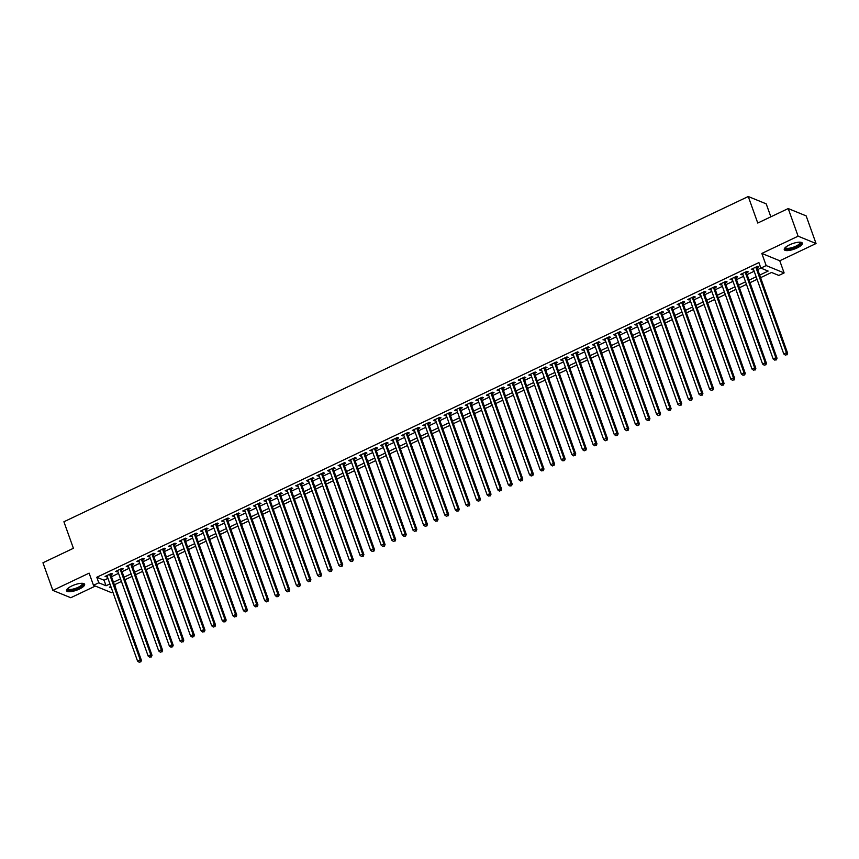 <?xml version="1.0" encoding="UTF-8"?>
<svg xmlns="http://www.w3.org/2000/svg" width="859" height="859" viewBox="0 0 859 859"><rect width="100%" height="100%" fill="white"/><g stroke="black" fill="none" stroke-linecap="round" stroke-linejoin="round"><path stroke-width="1.29" d="M79.372 589.059A9.599 2.878 160.3 0 0 84.622 584.281A9.599 2.878 160.3 0 0 71.802 585.967A9.599 2.878 160.3 0 0 66.551 590.745A9.599 2.878 160.3 0 0 79.372 589.059M797.088 247.95A9.599 2.878 160.3 0 0 802.338 243.161A9.599 2.878 160.3 0 0 789.528 244.847A9.599 2.878 160.3 0 0 784.267 249.636A9.599 2.878 160.3 0 0 797.088 247.95M114.752 584.625L116.352 590.294M112.819 591.98L111.423 592.635L93.481 585.301L98.774 582.789L106.044 585.763L109.931 583.916M770.845 216.812L766.207 203.851L748.264 196.518L63.91 521.767L73.402 548.289L42.95 562.763L52.839 590.391L70.782 597.724L95.328 586.063M748.264 196.518L757.756 223.039L788.218 208.554L806.161 215.899L816.05 243.526L798.108 236.182L761.826 253.426L766.174 265.581L784.117 272.926L778.823 275.438L771.543 272.464L760.591 277.672M761.826 253.426L779.768 260.771L816.05 243.526M779.768 260.771L784.117 272.926M788.218 208.554L798.108 236.182M110.79 574.789L112.647 573.909L111.434 573.415L105.077 576.432L107.257 576.464M121.387 569.753L123.245 568.873L122.032 568.379L115.675 571.396L117.855 571.428M131.985 564.717L133.832 563.837L132.619 563.343L126.262 566.36L128.453 566.392M142.573 559.681L144.43 558.801L143.217 558.307L136.86 561.324L139.04 561.356M153.17 554.646L155.017 553.765L153.815 553.271L147.458 556.288L149.638 556.331M163.758 549.61L165.615 548.729L164.402 548.235L158.045 551.253L160.225 551.295M174.356 544.574L176.213 543.693L175 543.199L168.643 546.217L170.823 546.26M184.953 539.538L186.8 538.657L185.587 538.163L179.23 541.191L181.421 541.224M195.541 534.513L197.398 533.632L196.185 533.128L189.828 536.156L192.008 536.188M206.139 529.477L207.985 528.596L206.783 528.092L200.426 531.12L202.606 531.152M216.726 524.441L218.583 523.561L217.37 523.067L211.013 526.084L213.193 526.116M227.324 519.405L229.181 518.525L227.968 518.031L221.611 521.048L223.791 521.08M237.922 514.369L239.768 513.489L238.555 512.995L232.198 516.012L234.389 516.044M248.509 509.333L250.366 508.453L249.153 507.959L242.796 510.976L244.976 511.008M259.107 504.297L260.964 503.417L259.751 502.923L253.394 505.94L255.574 505.972M269.694 499.262L271.551 498.381L270.338 497.887L263.981 500.904L266.161 500.947M280.292 494.226L282.149 493.345L280.936 492.851L274.579 495.868L276.759 495.911M290.89 489.19L292.736 488.309L291.523 487.815L285.167 490.833L287.357 490.876M301.477 484.154L303.334 483.273L302.121 482.779L295.764 485.807L297.944 485.84M312.075 479.129L313.932 478.238L312.719 477.744L306.362 480.772L308.542 480.804M322.662 474.093L324.519 473.212L323.306 472.708L316.95 475.736L319.129 475.768M333.26 469.057L335.117 468.176L333.904 467.683L327.547 470.7L329.727 470.732M343.858 464.021L345.705 463.141L344.491 462.647L338.135 465.664L340.325 465.696M354.445 458.985L356.302 458.105L355.089 457.611L348.733 460.628L350.912 460.66M365.043 453.949L366.9 453.069L365.687 452.575L359.33 455.592L361.51 455.624M375.641 448.913L377.488 448.033L376.274 447.539L369.918 450.556L372.108 450.588M386.228 443.878L388.085 442.997L386.872 442.503L380.516 445.52L382.695 445.563M396.826 438.842L398.673 437.961L397.47 437.467L391.113 440.484L393.293 440.527M407.413 433.806L409.271 432.925L408.057 432.431L401.701 435.449L403.88 435.492M418.011 428.77L419.868 427.889L418.655 427.395L412.299 430.423L414.478 430.456M428.609 423.745L430.456 422.853L429.242 422.36L422.886 425.388L425.076 425.42M439.196 418.709L441.054 417.828L439.84 417.324L433.484 420.352L435.663 420.384M449.794 413.673L451.641 412.792L450.438 412.299L444.082 415.316L446.261 415.348M460.381 408.637L462.239 407.757L461.025 407.263L454.669 410.28L456.848 410.312M470.979 403.601L472.837 402.721L471.623 402.227L465.267 405.244L467.446 405.276M481.577 398.565L483.424 397.685L482.21 397.191L475.854 400.208L478.044 400.24M492.164 393.529L494.022 392.649L492.808 392.155L486.452 395.172L488.631 395.204M502.762 388.493L504.609 387.613L503.406 387.119L497.05 390.136L499.229 390.179M513.349 383.458L515.207 382.577L513.993 382.083L507.637 385.1L509.817 385.143M523.947 378.422L525.805 377.541L524.591 377.047L518.235 380.065L520.414 380.108M534.545 373.386L536.392 372.505L535.178 372.011L528.822 375.039L531.012 375.072M545.132 368.361L546.99 367.469L545.776 366.976L539.42 370.004L541.599 370.036M555.73 363.325L557.588 362.444L556.374 361.94L550.018 364.968L552.197 365M566.317 358.289L568.175 357.408L566.961 356.904L560.605 359.932L562.785 359.964M576.915 353.253L578.773 352.373L577.559 351.879L571.203 354.896L573.382 354.928M587.513 348.217L589.36 347.337L588.147 346.843L581.79 349.86L583.98 349.892M598.1 343.181L599.958 342.301L598.744 341.807L592.388 344.824L594.568 344.856M608.698 338.145L610.556 337.265L609.342 336.771L602.986 339.788L605.166 339.82M619.296 333.109L621.143 332.229L619.93 331.735L613.573 334.752L615.753 334.795M629.883 328.074L631.741 327.193L630.527 326.699L624.171 329.716L626.351 329.759M640.481 323.038L642.328 322.157L641.115 321.663L634.769 324.681L636.949 324.723M651.068 318.002L652.926 317.121L651.713 316.627L645.356 319.655L647.536 319.688M661.666 312.977L663.524 312.085L662.31 311.592L655.954 314.619L658.134 314.652M672.264 307.941L674.111 307.06L672.898 306.556L666.541 309.584L668.731 309.616M682.851 302.905L684.709 302.024L683.496 301.52L677.139 304.548L679.319 304.58M693.449 297.869L695.296 296.989L694.093 296.495L687.737 299.512L689.917 299.544M704.036 292.833L705.894 291.953L704.681 291.459L698.324 294.476L700.504 294.508M714.634 287.797L716.492 286.917L715.279 286.423L708.922 289.44L711.102 289.472M725.232 282.761L727.079 281.881L725.866 281.387L719.509 284.404L721.7 284.436M735.819 277.725L737.677 276.845L736.464 276.351L730.107 279.368L732.287 279.411M746.417 272.69L748.264 271.809L747.062 271.315L740.705 274.332L742.885 274.375M759.678 275.105L768.15 271.079L760.881 268.105L758.905 262.575L96.799 577.259L104.068 580.233L107.944 578.386M111.477 576.711L118.542 573.35M122.075 571.675L129.14 568.325M132.673 566.639L139.727 563.289M143.26 561.603L150.325 558.253M153.858 556.568L160.923 553.217M164.456 551.532L171.51 548.182M175.043 546.507L182.108 543.146M185.641 541.471L192.695 538.11M196.228 536.435L203.293 533.074M206.826 531.399L213.891 528.038M217.424 526.363L224.478 523.002M228.011 521.327L235.076 517.966M238.609 516.291L245.663 512.941M249.196 511.255L256.261 507.905M259.794 506.219L266.859 502.869M270.392 501.184L277.446 497.833M280.979 496.148L288.044 492.798M291.577 491.123L298.631 487.762M302.164 486.087L309.229 482.726M312.762 481.051L319.827 477.69M323.36 476.015L330.414 472.654M333.947 470.979L341.012 467.618M344.545 465.943L351.599 462.582M355.132 460.907L362.197 457.557M365.73 455.871L372.795 452.521M376.328 450.835L383.382 447.485M386.915 445.8L393.98 442.449M397.513 440.764L404.568 437.414M408.1 435.738L415.165 432.378M418.698 430.703L425.763 427.342M429.296 425.667L436.351 422.306M439.883 420.631L446.948 417.27M450.481 415.595L457.546 412.234M461.079 410.559L468.134 407.198M471.666 405.523L478.731 402.173M482.264 400.487L489.319 397.137M492.851 395.451L499.917 392.101M503.449 390.416L510.514 387.065M514.047 385.38L521.102 382.03M524.634 380.354L531.7 376.994M535.232 375.319L542.287 371.958M545.819 370.283L552.885 366.922M556.417 365.247L563.483 361.886M567.015 360.211L574.07 356.85M577.602 355.175L584.668 351.814M588.2 350.139L595.255 346.789M598.787 345.103L605.853 341.753M609.385 340.067L616.451 336.717M619.983 335.031L627.038 331.681M630.57 329.996L637.636 326.645M641.168 324.97L648.223 321.61M651.756 319.935L658.821 316.574M662.353 314.899L669.419 311.538M672.951 309.863L680.006 306.502M683.539 304.827L690.604 301.466M694.136 299.791L701.191 296.43M704.734 294.755L711.789 291.405M715.322 289.719L722.387 286.369M725.919 284.683L732.974 281.333M736.507 279.647L743.572 276.297M747.105 274.612L754.17 271.261M757.702 269.576L760.87 268.072M757.004 267.654L758.862 266.773L757.649 266.279L751.292 269.296L753.472 269.339M93.481 585.301L89.121 573.146L52.839 590.391M96.799 577.259L98.774 582.789M760.881 268.105L766.174 265.581M110.843 586.482L109.447 587.148L111.369 587.932M757.058 279.347L750.004 282.708M746.471 284.383L739.406 287.744M735.873 289.419L728.808 292.779M725.275 294.454L718.221 297.815M714.688 299.49L707.623 302.84M704.09 304.526L697.036 307.876M693.503 309.562L686.438 312.912M682.905 314.598L675.84 317.948M672.307 319.634L665.253 322.984M661.72 324.659L654.655 328.02M651.122 329.695L644.067 333.056M640.535 334.731L633.47 338.092M629.937 339.767L622.872 343.128M619.339 344.803L612.284 348.163M608.752 349.838L601.687 353.199M598.154 354.874L591.099 358.224M587.567 359.91L580.501 363.26M576.969 364.946L569.904 368.296M566.371 369.982L559.316 373.332M555.784 375.018L548.718 378.368M545.186 380.054L538.131 383.404M534.599 385.079L527.533 388.44M524.001 390.115L516.935 393.476M513.403 395.151L506.348 398.512M502.816 400.187L495.75 403.547M492.218 405.223L485.163 408.583M481.631 410.258L474.565 413.619M471.033 415.294L463.967 418.644M460.435 420.33L453.38 423.68M449.848 425.366L442.782 428.716M439.25 430.402L432.184 433.752M428.652 435.438L421.597 438.788M418.065 440.463L410.999 443.824M407.467 445.499L400.412 448.86M396.879 450.535L389.814 453.896M386.282 455.571L379.216 458.931M375.684 460.607L368.629 463.967M365.096 465.642L358.031 469.003M354.499 470.678L347.444 474.028M343.911 475.714L336.846 479.064M333.313 480.75L326.248 484.1M322.716 485.786L315.661 489.136M312.128 490.822L305.063 494.172M301.53 495.847L294.476 499.208M290.943 500.883L283.878 504.244M280.345 505.919L273.28 509.28M269.747 510.955L262.693 514.316M259.16 515.991L252.095 519.351M248.562 521.026L241.508 524.387M237.975 526.062L230.91 529.412M227.377 531.098L220.312 534.448M216.779 536.134L209.725 539.484M206.192 541.17L199.127 544.52M195.594 546.206L188.54 549.556M185.007 551.231L177.942 554.592M174.409 556.267L167.344 559.628M163.811 561.303L156.757 564.664M153.224 566.339L146.159 569.7M142.626 571.375L135.561 574.735M132.028 576.41L124.974 579.771M121.441 581.446L114.376 584.796M113.463 582.241L120.518 578.88M124.05 577.205L131.116 573.844M134.648 572.169L141.714 568.808M145.246 567.133L152.301 563.772M155.833 562.097L162.899 558.737M166.431 557.061L173.486 553.701M177.018 552.026L184.084 548.676M187.616 546.99L194.682 543.64M198.214 541.954L205.269 538.604M208.801 536.918L215.867 533.568M219.399 531.882L226.454 528.532M229.987 526.857L237.052 523.496M240.584 521.821L247.65 518.46M251.182 516.785L258.237 513.424M261.77 511.749L268.835 508.388M272.367 506.713L279.422 503.353M282.955 501.677L290.02 498.317M293.553 496.642L300.618 493.291M304.15 491.606L311.205 488.256M314.738 486.57L321.803 483.22M325.336 481.534L332.39 478.184M335.923 476.498L342.988 473.148M346.521 471.473L353.586 468.112M357.119 466.437L364.173 463.076M367.706 461.401L374.771 458.04M378.304 456.365L385.369 453.004M388.902 451.329L395.956 447.969M399.489 446.293L406.554 442.933M410.087 441.258L417.141 437.907M420.674 436.222L427.739 432.872M431.272 431.186L438.337 427.836M441.87 426.15L448.924 422.8M452.457 421.114L459.522 417.764M463.055 416.089L470.109 412.728M473.642 411.053L480.707 407.692M484.24 406.017L491.305 402.656M494.838 400.981L501.892 397.62M505.425 395.945L512.49 392.584M516.023 390.909L523.077 387.549M526.61 385.874L533.675 382.523M537.208 380.838L544.273 377.488M547.806 375.802L554.86 372.452M558.393 370.766L565.458 367.416M568.991 365.73L576.045 362.38M579.578 360.705L586.643 357.344M590.176 355.669L597.241 352.308M600.774 350.633L607.828 347.272M611.361 345.597L618.426 342.236M621.959 340.561L629.013 337.2M632.546 335.525L639.611 332.165M643.144 330.49L650.209 327.139M653.742 325.454L660.796 322.104M664.329 320.418L671.394 317.068M674.927 315.382L681.992 312.032M685.525 310.346L692.579 306.996M696.112 305.321L703.177 301.96M706.71 300.285L713.765 296.924M717.297 295.249L724.362 291.888M727.895 290.213L734.96 286.852M738.493 285.177L745.548 281.816M749.08 280.141L756.145 276.781M104.068 580.233L106.044 585.763M752.183 268.878L752.505 269.801M741.585 273.914L741.908 274.837M730.988 278.95L731.32 279.862M720.4 283.985L720.722 284.898M709.802 289.021L710.135 289.934M699.215 294.057L699.537 294.97M688.617 299.093L688.939 300.006M678.019 304.129L678.352 305.042M667.432 309.165L667.754 310.078M656.834 314.201L657.167 315.113M646.236 319.226L646.569 320.149M635.649 324.262L635.971 325.185M625.051 329.298L625.384 330.221M614.464 334.334L614.786 335.246M603.866 339.369L604.199 340.282M593.268 344.405L593.601 345.318M582.681 349.441L583.003 350.354M572.083 354.477L572.416 355.39M561.496 359.513L561.818 360.426M550.898 364.549L551.231 365.462M540.3 369.585L540.633 370.497M529.713 374.61L530.035 375.533M519.115 379.646L519.448 380.569M508.528 384.682L508.85 385.605M497.93 389.718L498.263 390.63M487.332 394.753L487.665 395.666M476.745 399.789L477.067 400.702M466.147 404.825L466.48 405.738M455.56 409.861L455.882 410.774M444.962 414.897L445.284 415.81M434.364 419.933L434.697 420.846M423.777 424.969L424.099 425.881M413.179 429.994L413.512 430.917M402.592 435.03L402.914 435.953M391.994 440.066L392.316 440.989M381.396 445.102L381.729 446.014M370.809 450.137L371.131 451.05M360.211 455.173L360.544 456.086M349.613 460.209L349.946 461.122M339.026 465.245L339.348 466.158M328.428 470.281L328.761 471.194M317.841 475.317L318.163 476.23M307.243 480.353L307.576 481.265M296.645 485.378L296.978 486.301M286.058 490.414L286.38 491.337M275.46 495.45L275.793 496.373M264.873 500.486L265.195 501.398M254.275 505.522L254.608 506.434M243.677 510.557L244.01 511.47M233.09 515.593L233.412 516.506M222.492 520.629L222.825 521.542M211.905 525.665L212.227 526.578M201.307 530.701L201.64 531.614M190.709 535.737L191.042 536.65M180.122 540.762L180.444 541.685M169.524 545.798L169.857 546.721M158.936 550.834L159.259 551.757M148.339 555.87L148.661 556.782M137.741 560.906L138.074 561.818M127.153 565.941L127.476 566.854M116.556 570.977L116.888 571.89M105.958 576.013L106.291 576.926M755.791 267.16L786.425 352.695L783.773 353.951L753.15 268.416M756.682 266.741A1.235 1.117 -67.8 0 0 756.693 266.773L787.628 353.189L786.425 352.695L786.5 354.66L785.448 355.154L786.5 354.66M786.994 354.853L787.628 353.189M783.773 353.951L785.448 355.154M800.33 242.206A8.3 2.491 -19.7 0 1 796.261 246.855A8.3 2.491 -19.7 0 1 788.251 249.142A8.3 2.491 -19.7 0 1 785.223 247.617M785.513 247.349A7.688 2.309 160.3 0 0 785.556 247.553A7.688 2.309 160.3 0 0 795.821 246.2A7.688 2.309 160.3 0 0 800.03 242.367A7.688 2.309 160.3 0 0 799.933 242.184M784.246 249.089A9.535 2.856 160.3 0 0 796.744 247.048A9.535 2.856 160.3 0 0 802.016 242.721M82.614 583.325A8.3 2.491 -19.7 0 1 80.091 587.159A8.3 2.491 -19.7 0 1 70.706 590.24A8.3 2.491 -19.7 0 1 67.496 588.737M67.786 588.458A7.688 2.309 160.3 0 0 67.829 588.673A7.688 2.309 160.3 0 0 70.846 589.424A7.688 2.309 160.3 0 0 78.749 586.998A7.688 2.309 160.3 0 0 82.314 583.486A7.688 2.309 160.3 0 0 82.206 583.304M66.519 590.197A9.535 2.856 160.3 0 0 70.041 590.777A9.535 2.856 160.3 0 0 79.253 588.061A9.535 2.856 160.3 0 0 84.289 583.841M745.204 272.196L775.827 357.731L773.175 358.987L742.552 273.452M746.084 271.777A1.235 1.117 -67.8 0 0 746.095 271.809L777.041 358.224L775.827 357.731L775.913 359.696L774.85 360.189L775.913 359.696M776.396 359.889L777.041 358.224M773.175 358.987L774.85 360.189M734.606 277.232L765.229 362.766L762.588 364.023L731.965 278.488M735.497 276.813A1.235 1.117 -67.8 0 0 735.508 276.845L766.443 363.26L765.229 362.766L765.315 364.721L764.263 365.225L765.315 364.721M765.798 364.925L766.443 363.26M762.588 364.023L764.263 365.225M724.019 282.267L754.642 367.802L751.99 369.059L721.367 283.524M724.867 281.859L724.91 281.881A1.235 1.117 -67.8 0 0 724.91 281.881L755.856 368.296L754.642 367.802L754.728 369.757L753.665 370.261L754.728 369.757M755.211 369.961L755.856 368.296M751.99 369.059L753.665 370.261M713.421 287.303L744.044 372.827L741.403 374.094L710.769 288.56M714.28 286.895L714.312 286.917A1.235 1.117 -67.8 0 0 714.312 286.917L745.258 373.332L744.044 372.827L744.13 374.792L743.067 375.297L744.13 374.792M744.613 374.996L745.258 373.332M741.403 374.094L743.067 375.297M702.823 292.339L733.457 377.863L730.805 379.13L700.182 293.595M703.714 291.92A1.235 1.117 -67.8 0 0 703.725 291.953L734.66 378.368L733.457 377.863L733.532 379.828L732.48 380.333L733.532 379.828M734.015 380.032L734.66 378.368M730.805 379.13L732.48 380.333M692.236 297.375L722.859 382.899L720.207 384.156L689.584 298.631M693.127 296.978L693.084 296.967A1.235 1.117 -67.8 0 0 693.127 296.978L724.073 383.393L722.859 382.899L722.945 384.864L721.882 385.369L722.945 384.864M723.428 385.068L724.073 383.393M720.207 384.156L721.882 385.369M681.638 302.411L712.261 387.935L709.62 389.191L678.997 303.667M682.497 302.003L682.54 302.014A1.235 1.117 -67.8 0 0 682.54 302.014L713.475 388.429L712.261 387.935L712.347 389.9L711.284 390.405L712.347 389.9M712.83 390.093L713.475 388.429M709.62 389.191L711.284 390.405M671.051 307.436L701.674 392.971L699.022 394.227L668.399 308.703M671.899 307.039L671.942 307.05A1.235 1.117 -67.8 0 0 671.942 307.05L702.887 393.465L701.674 392.971L701.76 394.936L700.697 395.441L701.76 394.936M702.243 395.129L702.887 393.465M699.022 394.227L700.697 395.441M660.453 312.472L691.076 398.007L688.424 399.263L657.801 313.739M661.333 312.053A1.235 1.117 -67.8 0 0 661.344 312.085L692.29 398.501L691.076 398.007L691.162 399.972L690.099 400.477L691.162 399.972M691.645 400.165L692.29 398.501M688.424 399.263L690.099 400.477M649.855 317.508L680.489 403.043L677.837 404.299L647.214 318.775M650.746 317.089A1.235 1.117 -67.8 0 0 650.757 317.121L681.692 403.537L680.489 403.043L680.564 405.008L679.512 405.512L680.564 405.008M681.047 405.201L681.692 403.537M677.837 404.299L679.512 405.512M639.268 322.544L669.891 408.079L667.239 409.335L636.616 323.8M640.148 322.125A1.235 1.117 -67.8 0 0 640.159 322.157L671.104 408.573L669.891 408.079L669.977 410.044L668.914 410.548L669.977 410.044M670.46 410.237L671.104 408.573M667.239 409.335L668.914 410.548M628.67 327.58L659.293 413.115L656.652 414.371L626.028 328.836M629.572 327.193L629.529 327.172A1.235 1.117 -67.8 0 0 629.572 327.193L660.507 413.608L659.293 413.115L659.379 415.08L658.316 415.573L659.379 415.08M659.862 415.273L660.507 413.608M656.652 414.371L658.316 415.573M618.083 332.616L648.706 418.15L646.054 419.407L615.431 333.872M618.931 332.208L618.974 332.229A1.235 1.117 -67.8 0 0 618.974 332.229L649.919 418.644L648.706 418.15L648.781 420.105L647.729 420.609L648.781 420.105M649.275 420.309L649.919 418.644M646.054 419.407L647.729 420.609M607.485 337.651L638.108 423.186L635.456 424.443L604.833 338.908M608.365 337.233A1.235 1.117 -67.8 0 0 608.376 337.265L639.321 423.68L638.108 423.186L638.194 425.141L637.131 425.645L638.194 425.141M638.677 425.345L639.321 423.68M635.456 424.443L637.131 425.645M596.887 342.687L627.51 428.212L624.869 429.479L594.245 343.944M597.789 342.301L597.746 342.279A1.235 1.117 -67.8 0 0 597.789 342.301L628.724 428.716L627.51 428.212L627.596 430.176L626.544 430.681L627.596 430.176M628.079 430.38L628.724 428.716M624.869 429.479L626.544 430.681M586.3 347.723L616.923 433.247L614.271 434.514L583.648 348.979M587.18 347.304A1.235 1.117 -67.8 0 0 587.191 347.337L618.136 433.752L616.923 433.247L617.009 435.212L615.946 435.717L617.009 435.212M617.492 435.416L618.136 433.752M614.271 434.514L615.946 435.717M575.702 352.759L606.325 438.283L603.684 439.54L573.06 354.015M576.561 352.351L576.604 352.362A1.235 1.117 -67.8 0 0 576.604 352.362L607.538 438.777L606.325 438.283L606.411 440.248L605.348 440.753L606.411 440.248M606.894 440.452L607.538 438.777M603.684 439.54L605.348 440.753M565.115 357.795L595.738 443.319L593.086 444.575L562.462 359.051M565.995 357.365A1.235 1.117 -67.8 0 0 566.006 357.398L596.951 443.813L595.738 443.319L595.813 445.284L594.761 445.789L595.813 445.284M596.307 445.477L596.951 443.813M593.086 444.575L594.761 445.789M554.517 362.82L585.14 448.355L582.488 449.611L551.865 364.087M555.397 362.401A1.235 1.117 -67.8 0 0 555.408 362.434L586.353 448.849L585.14 448.355L585.226 450.32L584.163 450.825L585.226 450.32M585.709 450.513L586.353 448.849M582.488 449.611L584.163 450.825M543.919 367.856L574.542 453.391L571.901 454.647L541.277 369.123M544.81 367.437A1.235 1.117 -67.8 0 0 544.821 367.469L575.755 453.885L574.542 453.391L574.628 455.356L573.576 455.861L574.628 455.356M575.111 455.549L575.755 453.885M571.901 454.647L573.576 455.861M533.332 372.892L563.955 458.427L561.303 459.683L530.679 374.159M534.223 372.505L534.18 372.495A1.235 1.117 -67.8 0 0 534.223 372.505L565.168 458.921L563.955 458.427L564.041 460.392L562.978 460.896L564.041 460.392M564.524 460.585L565.168 458.921M561.303 459.683L562.978 460.896M522.734 377.928L553.357 463.463L550.716 464.719L520.082 379.184M523.593 377.52L523.636 377.541A1.235 1.117 -67.8 0 0 523.636 377.541L554.57 463.957L553.357 463.463L553.443 465.428L552.38 465.932L553.443 465.428M553.926 465.621L554.57 463.957M550.716 464.719L552.38 465.932M512.147 382.964L542.77 468.499L540.118 469.755L509.494 384.22M513.027 382.545A1.235 1.117 -67.8 0 0 513.038 382.577L543.983 468.993L542.77 468.499L542.845 470.464L541.793 470.957L542.845 470.464M543.339 470.657L543.983 468.993M540.118 469.755L541.793 470.957M501.549 388L532.172 473.534L529.52 474.791L498.896 389.256M502.44 387.613L502.397 387.592A1.235 1.117 -67.8 0 0 502.44 387.613L533.385 474.028L532.172 473.534L532.258 475.489L531.195 475.993L532.258 475.489M532.741 475.693L533.385 474.028M529.52 474.791L531.195 475.993M490.951 393.035L521.574 478.57L518.933 479.827L488.309 394.292M491.853 392.649L491.81 392.627A1.235 1.117 -67.8 0 0 491.853 392.649L522.787 479.064L521.574 478.57L521.66 480.525L520.608 481.029L521.66 480.525M522.143 480.729L522.787 479.064M518.933 479.827L520.608 481.029M480.364 398.071L510.987 483.596L508.335 484.863L477.711 399.328M481.212 397.663L481.255 397.685A1.235 1.117 -67.8 0 0 481.255 397.685L512.2 484.1L510.987 483.596L511.073 485.56L510.01 486.065L511.073 485.56M511.556 485.764L512.2 484.1M508.335 484.863L510.01 486.065M469.766 403.107L500.389 488.631L497.748 489.898L467.113 404.364M470.668 402.721L470.625 402.699A1.235 1.117 -67.8 0 0 470.668 402.721L501.602 489.136L500.389 488.631L500.475 490.596L499.412 491.101L500.475 490.596M500.958 490.8L501.602 489.136M497.748 489.898L499.412 491.101M459.168 408.143L489.802 493.667L487.15 494.924L456.526 409.399M460.059 407.714A1.235 1.117 -67.8 0 0 460.07 407.746L491.004 494.161L489.802 493.667L489.877 495.632L488.825 496.137L489.877 495.632M490.371 495.836L491.004 494.161M487.15 494.924L488.825 496.137M448.581 413.179L479.204 498.703L476.552 499.959L445.928 414.435M449.461 412.749A1.235 1.117 -67.8 0 0 449.472 412.782L480.417 499.197L479.204 498.703L479.29 500.668L478.227 501.173L479.29 500.668M479.773 500.861L480.417 499.197M476.552 499.959L478.227 501.173M437.983 418.204L468.606 503.739L465.965 504.995L435.341 419.471M438.842 417.807L438.885 417.818A1.235 1.117 -67.8 0 0 438.885 417.818L469.819 504.233L468.606 503.739L468.692 505.704L467.629 506.209L468.692 505.704M469.175 505.897L469.819 504.233M465.965 504.995L467.629 506.209M427.395 423.24L458.019 508.775L455.367 510.031L424.743 424.507M428.244 422.843L428.287 422.853A1.235 1.117 -67.8 0 0 428.287 422.853L459.232 509.269L458.019 508.775L458.105 510.74L457.042 511.245L458.105 510.74M458.588 510.933L459.232 509.269M455.367 510.031L457.042 511.245M416.798 428.276L447.421 513.811L444.779 515.067L414.145 429.543M417.678 427.857A1.235 1.117 -67.8 0 0 417.689 427.889L448.634 514.305L447.421 513.811L447.507 515.776L446.444 516.28L447.507 515.776M447.99 515.969L448.634 514.305M444.779 515.067L446.444 516.28M406.2 433.312L436.834 518.847L434.182 520.103L403.558 434.568M407.091 432.893A1.235 1.117 -67.8 0 0 407.102 432.925L438.036 519.341L436.834 518.847L436.909 520.812L435.857 521.316L436.909 520.812M437.392 521.005L438.036 519.341M434.182 520.103L435.857 521.316M395.612 438.348L426.236 523.883L423.584 525.139L392.96 439.604M396.504 437.961L396.461 437.94A1.235 1.117 -67.8 0 0 396.504 437.961L427.449 524.377L426.236 523.883L426.322 525.848L425.259 526.342L426.322 525.848M426.805 526.041L427.449 524.377M423.584 525.139L425.259 526.342M385.015 443.384L415.638 528.919L412.996 530.175L382.373 444.64M385.874 442.976L385.916 442.997A1.235 1.117 -67.8 0 0 385.916 442.997L416.851 529.412L415.638 528.919L415.724 530.873L414.661 531.377L415.724 530.873M416.207 531.077L416.851 529.412M412.996 530.175L414.661 531.377M374.427 448.419L405.051 533.954L402.399 535.211L371.775 449.676M375.276 448.011L375.319 448.033A1.235 1.117 -67.8 0 0 375.319 448.033L406.264 534.448L405.051 533.954L405.137 535.909L404.074 536.413L405.137 535.909M405.62 536.113L406.264 534.448M402.399 535.211L404.074 536.413M363.829 453.455L394.453 538.98L391.801 540.247L361.177 454.712M364.71 453.037A1.235 1.117 -67.8 0 0 364.721 453.069L395.666 539.484L394.453 538.98L394.539 540.945L393.476 541.449L394.539 540.945M395.022 541.149L395.666 539.484M391.801 540.247L393.476 541.449M353.232 458.491L383.866 544.015L381.213 545.282L350.59 459.748M354.123 458.072A1.235 1.117 -67.8 0 0 354.133 458.105L385.068 544.52L383.866 544.015L383.941 545.98L382.889 546.485L383.941 545.98M384.424 546.184L385.068 544.52M381.213 545.282L382.889 546.485M342.644 463.527L373.268 549.051L370.616 550.318L339.992 464.783M343.493 463.119L343.536 463.13A1.235 1.117 -67.8 0 0 343.536 463.13L374.481 549.545L373.268 549.051L373.354 551.016L372.291 551.521L373.354 551.016M373.837 551.22L374.481 549.545M370.616 550.318L372.291 551.521M332.046 468.563L362.67 554.087L360.028 555.344L329.405 469.819M332.948 468.166L332.905 468.155A1.235 1.117 -67.8 0 0 332.948 468.166L363.883 554.581L362.67 554.087L362.756 556.052L361.693 556.557L362.756 556.052M363.239 556.245L363.883 554.581M360.028 555.344L361.693 556.557M321.459 473.588L352.083 559.123L349.43 560.379L318.807 474.855M322.34 473.169A1.235 1.117 -67.8 0 0 322.35 473.202L353.296 559.617L352.083 559.123L352.158 561.088L351.106 561.593L352.158 561.088M352.652 561.281L353.296 559.617M349.43 560.379L351.106 561.593M310.861 478.624L341.485 564.159L338.833 565.415L308.209 479.891M311.742 478.205A1.235 1.117 -67.8 0 0 311.753 478.238L342.698 564.653L341.485 564.159L341.571 566.124L340.508 566.629L341.571 566.124M342.054 566.317L342.698 564.653M338.833 565.415L340.508 566.629M300.263 483.66L330.887 569.195L328.245 570.451L297.622 484.927M301.165 483.273L301.122 483.263A1.235 1.117 -67.8 0 0 301.165 483.273L332.1 569.689L330.887 569.195L330.973 571.16L329.92 571.664L330.973 571.16M331.456 571.353L332.1 569.689M328.245 570.451L329.92 571.664M289.676 488.696L320.3 574.231L317.647 575.487L287.024 489.952M290.525 488.288L290.567 488.309A1.235 1.117 -67.8 0 0 290.567 488.309L321.513 574.725L320.3 574.231L320.386 576.196L319.323 576.7L320.386 576.196M320.869 576.389L321.513 574.725M317.647 575.487L319.323 576.7M279.078 493.732L309.702 579.267L307.06 580.523L276.437 494.988M279.937 493.324L279.98 493.345A1.235 1.117 -67.8 0 0 279.98 493.345L310.915 579.761L309.702 579.267L309.788 581.232L308.725 581.726L309.788 581.232M310.271 581.425L310.915 579.761M307.06 580.523L308.725 581.726M268.491 498.768L299.115 584.303L296.462 585.559L265.839 500.024M269.372 498.349A1.235 1.117 -67.8 0 0 269.382 498.381L300.328 584.796L299.115 584.303L299.19 586.257L298.137 586.761L299.19 586.257M299.684 586.461L300.328 584.796M296.462 585.559L298.137 586.761M257.893 503.803L288.517 589.338L285.864 590.595L255.241 505.06M258.774 503.385A1.235 1.117 -67.8 0 0 258.784 503.417L289.73 589.832L288.517 589.338L288.603 591.293L287.54 591.797L288.603 591.293M289.086 591.497L289.73 589.832M285.864 590.595L287.54 591.797M247.295 508.839L277.919 594.364L275.277 595.631L244.654 510.096M248.187 508.421A1.235 1.117 -67.8 0 0 248.197 508.453L279.132 594.868L277.919 594.364L278.005 596.329L276.952 596.833L278.005 596.329M278.488 596.533L279.132 594.868M275.277 595.631L276.952 596.833M236.708 513.875L267.332 599.399L264.679 600.666L234.056 515.132M237.599 513.489L237.556 513.467A1.235 1.117 -67.8 0 0 237.599 513.489L268.545 599.904L267.332 599.399L267.417 601.364L266.354 601.869L267.417 601.364M267.901 601.568L268.545 599.904M264.679 600.666L266.354 601.869M226.11 518.911L256.734 604.435L254.092 605.702L223.458 520.167M226.969 518.503L227.012 518.525A1.235 1.117 -67.8 0 0 227.012 518.525L257.947 604.929L256.734 604.435L256.82 606.4L255.757 606.905L256.82 606.4M257.303 606.604L257.947 604.929M254.092 605.702L255.757 606.905M215.523 523.947L246.146 609.471L243.494 610.728L212.871 525.203M216.404 523.518A1.235 1.117 -67.8 0 0 216.414 523.55L247.36 609.965L246.146 609.471L246.222 611.436L245.169 611.941L246.222 611.436M246.716 611.629L247.36 609.965M243.494 610.728L245.169 611.941M204.925 528.972L235.549 614.507L232.896 615.763L202.273 530.239M205.816 528.586L205.773 528.575A1.235 1.117 -67.8 0 0 205.816 528.586L236.762 615.001L235.549 614.507L235.634 616.472L234.571 616.977L235.634 616.472M236.118 616.665L236.762 615.001M232.896 615.763L234.571 616.977M194.327 534.008L224.951 619.543L222.309 620.799L191.686 535.275M195.186 533.611L195.229 533.622A1.235 1.117 -67.8 0 0 195.229 533.622L226.164 620.037L224.951 619.543L225.037 621.508L223.984 622.013L225.037 621.508M225.52 621.701L226.164 620.037M222.309 620.799L223.984 622.013M183.74 539.044L214.363 624.579L211.711 625.835L181.088 540.311M184.588 538.647L184.631 538.657A1.235 1.117 -67.8 0 0 184.631 538.657L215.577 625.073L214.363 624.579L214.449 626.544L213.386 627.049L214.449 626.544M214.933 626.737L215.577 625.073M211.711 625.835L213.386 627.049M173.142 544.08L203.766 629.615L201.124 630.871L170.49 545.336M174.023 543.661A1.235 1.117 -67.8 0 0 174.044 543.693L204.979 630.109L203.766 629.615L203.851 631.58L202.788 632.084L203.851 631.58M204.335 631.773L204.979 630.109M201.124 630.871L202.788 632.084M162.544 549.116L193.178 634.651L190.526 635.907L159.903 550.372M163.446 548.729L163.403 548.708A1.235 1.117 -67.8 0 0 163.446 548.729L194.381 635.145L193.178 634.651L193.254 636.616L192.201 637.11L193.254 636.616M193.747 636.809L194.381 635.145M190.526 635.907L192.201 637.11M151.957 554.152L182.58 639.687L179.928 640.943L149.305 555.408M152.838 553.733A1.235 1.117 -67.8 0 0 152.848 553.765L183.794 640.18L182.58 639.687L182.666 641.641L181.603 642.145L182.666 641.641M183.15 641.845L183.794 640.18M179.928 640.943L181.603 642.145M141.359 559.188L171.983 644.722L169.341 645.979L138.718 560.444M142.218 558.779L142.261 558.801A1.235 1.117 -67.8 0 0 142.261 558.801L173.196 645.216L171.983 644.722L172.068 646.677L171.005 647.181L172.068 646.677M172.552 646.881L173.196 645.216M169.341 645.979L171.005 647.181M130.772 564.223L161.395 649.748L158.743 651.015L128.12 565.48M131.62 563.815L131.663 563.837A1.235 1.117 -67.8 0 0 131.663 563.837L162.609 650.252L161.395 649.748L161.481 651.713L160.418 652.217L161.481 651.713M161.964 651.917L162.609 650.252M158.743 651.015L160.418 652.217M120.174 569.259L150.797 654.783L148.156 656.051L117.522 570.516M121.055 568.841A1.235 1.117 -67.8 0 0 121.065 568.873L152.011 655.288L150.797 654.783L150.883 656.748L149.82 657.253L150.883 656.748M151.367 656.952L152.011 655.288M148.156 656.051L149.82 657.253M109.576 574.295L140.21 659.819L137.558 661.086L106.935 575.551M110.467 573.876A1.235 1.117 -67.8 0 0 110.478 573.909L141.413 660.313L140.21 659.819L140.285 661.784L139.233 662.289L140.285 661.784M140.769 661.988L141.413 660.313M137.558 661.086L139.233 662.289"/></g></svg>
